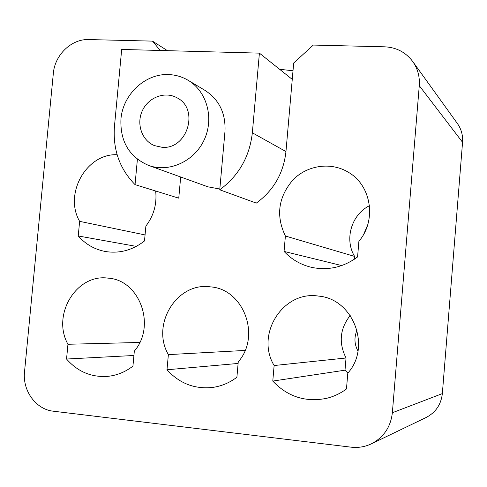 <?xml version="1.0" encoding="UTF-8"?>
<svg xmlns="http://www.w3.org/2000/svg" width="487" height="487" viewBox="0 0 487 487"><rect width="100%" height="100%" fill="white"/><g stroke="black" fill="none" stroke-linecap="round" stroke-linejoin="round"><path stroke-width="0.73" d="M279.605 69.282L293.01 70.773M137.401 159.249L135.039 184.628C119.613 168.873 112.747 149.46 114.451 126.395L121.683 49.443L259.407 53.138L292.255 79.393L293.685 63.012L313.299 45.066L384.614 46.813C396.357 47.355 405.72 52.249 412.714 61.49C417.718 68.643 419.904 76.709 419.277 85.682L392.358 412.745L442.348 393.606C441.088 404.575 435.646 412.556 426.009 417.554L371.222 443.901C383.646 437.448 390.696 427.062 392.358 412.745M117.13 154.72C86.382 153.326 63.7 193.954 79.625 221.354L78.237 235.97C85.791 244.504 95.087 249.721 106.136 251.627C120.003 253.605 132.793 250.044 144.505 240.943L145.881 226.078C153.77 215.698 157.033 204.01 155.676 191.02M357.58 256.935L358.901 241.254C376.786 220.581 371.429 185.608 348.631 172.422C331.343 161.702 307.583 164.983 293.15 179.709C278.272 196.992 275.691 215.765 285.394 236.018L284.055 251.414C291.713 259.595 301.021 264.94 311.99 267.442C328.439 270.699 343.639 267.193 357.58 256.935M132.939 366.127L134.327 351.115C156.394 325.766 139.623 279.964 108.211 278.156C76.496 273.402 51.379 315.022 67.955 344.266L66.549 359.022C77.549 371.593 91.154 377.388 107.371 376.396C116.703 375.507 125.226 372.086 132.939 366.127M346.47 388.967L347.803 373.127C371.709 346.738 353.081 298.75 318.589 296.102C283.124 290.276 255.194 334.326 274.126 365.53L272.775 381.084C287.58 396.704 305.465 402.469 326.43 398.366C333.711 396.613 340.389 393.484 346.47 388.967M236.895 377.242L238.259 361.829C261.245 335.939 243.494 289.016 210.548 286.88C177.067 281.705 150.696 324.47 168.374 354.621L166.992 369.767C179.447 383.494 194.727 389.375 212.837 387.409C221.622 386.124 229.639 382.739 236.895 377.242M371.222 443.901C364.824 446.889 358.109 447.979 351.078 447.169L53.351 411.205C35.922 409.47 22.341 390.659 24.533 371.751L53.333 73.421C54.769 54.897 71.51 38.777 88.768 39.563L152.474 41.121L167.449 50.672M292.255 79.393L285.96 151.573C283.531 173.244 273.645 190.423 256.302 203.103L219.747 189.79C238.764 175.728 249.636 156.735 252.345 132.799L285.96 151.573M148.444 165.367C168.776 172.94 194.082 161.635 204.114 140.043C214.353 118.56 207.018 91.465 188.213 80.349C182.181 76.763 175.655 74.84 168.63 74.584C145.229 73.348 122.773 94.551 120.94 119.145C120.064 141.461 129.232 156.869 148.444 165.367L207.943 186.831L219.814 189.023M180.683 177L178.753 198.166L135.039 184.628M160.241 50.478L152.474 41.121M412.714 61.49L457.415 123.54C461.323 129.122 463.034 135.368 462.559 142.283L442.348 393.606M238.113 363.448L166.992 369.767M245.089 350.433L168.374 354.621M350.214 315.46C339.889 328.646 338.495 342.824 346.038 357.994L345.009 370.181L272.775 381.084M345.009 370.181L347.87 373.048M346.038 357.994L274.126 365.53M357.988 351.066C354.299 344.224 353.982 337.26 357.038 330.174M133.925 355.492L66.549 359.022M139.781 342.458L67.955 344.266M341.673 265.573L284.055 251.414M369.456 205.697C351.419 214.651 344.187 239.361 354.597 256.412L354.359 259.248M354.597 256.412L285.394 236.018M363.862 233.912L367.624 225.031M136.311 246.385L78.237 235.97M145.065 234.929L79.625 221.354M188.213 80.349L205.161 90.485C219.266 99.786 225.865 113.471 224.97 131.527L219.747 189.79M259.407 53.138L252.345 132.799M161.94 147.275L154.403 145.589C141.808 140.512 136.117 123.789 142.393 110.604C148.45 97.321 164.88 91.069 176.799 97.692C199.81 108.656 187.404 149.966 161.94 147.275M462.559 142.283L419.277 85.682"/></g></svg>
